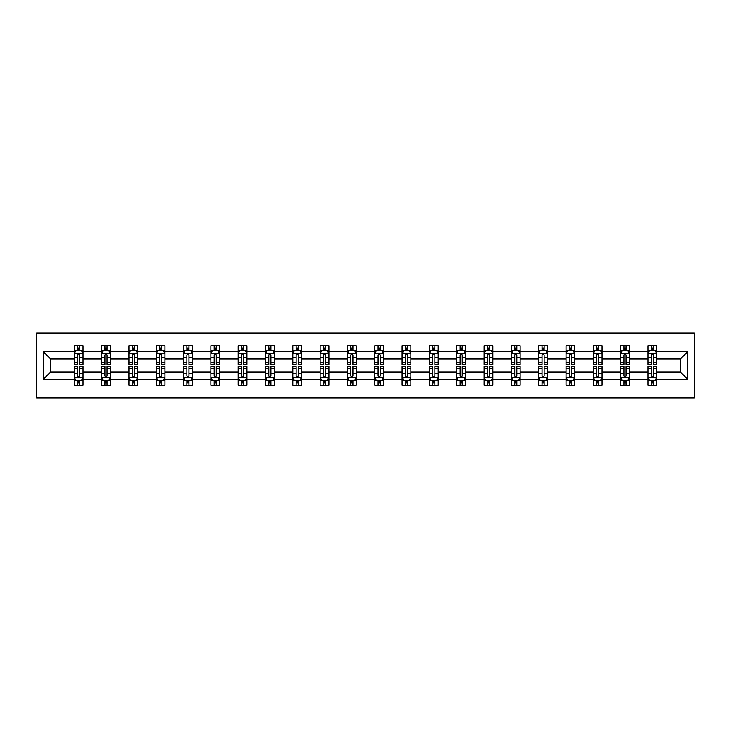 <?xml version="1.0" encoding="UTF-8"?>
<svg xmlns="http://www.w3.org/2000/svg" width="731" height="731" viewBox="0 0 731 731"><rect width="100%" height="100%" fill="white"/><g stroke="black" fill="none" stroke-linecap="round" stroke-linejoin="round"><path stroke-width="1.1" d="M36.55 397.892L694.45 397.892L694.45 333.108L36.55 333.108L36.55 397.892M656.712 379.334L656.712 371.978L680.351 371.978L687.707 379.334L656.712 379.334L656.712 385.2L653.386 385.2L653.386 380.732M647.958 379.334L629.391 379.334L629.391 371.978L647.958 371.978L647.958 385.2L656.712 385.2L656.712 380.522L655.067 380.522M629.391 379.334L629.391 385.2L626.065 385.2L626.065 380.732M620.637 379.334L602.079 379.334L602.079 371.978L620.637 371.978L620.637 385.2L629.391 385.2L629.391 380.522L627.746 380.522M602.079 379.334L602.079 385.2L598.753 385.2L598.753 380.732M593.325 379.334L574.758 379.334L574.758 371.978L593.325 371.978L593.325 385.2L602.079 385.2L602.079 380.522L600.434 380.522M574.758 379.334L574.758 385.2L571.432 385.2L571.432 380.732M566.004 379.334L547.446 379.334L547.446 371.978L566.004 371.978L566.004 385.2L574.758 385.2L574.758 380.522L573.113 380.522M547.446 379.334L547.446 385.2L544.12 385.2L544.12 380.732M538.683 379.334L520.125 379.334L520.125 371.978L538.683 371.978L538.683 385.2L547.446 385.2L547.446 380.522L545.792 380.522M520.125 379.334L520.125 385.2L516.799 385.2L516.799 380.732M511.371 379.334L492.804 379.334L492.804 371.978L511.371 371.978L511.371 385.2L520.125 385.2L520.125 380.522L518.48 380.522M492.804 379.334L492.804 385.2L489.478 385.2L489.478 380.732M484.05 379.334L465.492 379.334L465.492 371.978L484.05 371.978L484.05 385.2L492.804 385.2L492.804 380.522L491.159 380.522M465.492 379.334L465.492 385.2L462.166 385.2L462.166 380.732M456.738 379.334L438.171 379.334L438.171 371.978L456.738 371.978L456.738 385.2L465.492 385.2L465.492 380.522L463.847 380.522M438.171 379.334L438.171 385.2L434.844 385.2L434.844 380.732M429.417 379.334L410.859 379.334L410.859 371.978L429.417 371.978L429.417 385.2L438.171 385.2L438.171 380.522L436.526 380.522M410.859 379.334L410.859 385.2L407.523 385.2L407.523 380.732M402.096 379.334L383.537 379.334L383.537 371.978L402.096 371.978L402.096 385.2L410.859 385.2L410.859 380.522L409.205 380.522M383.537 379.334L383.537 385.2L380.211 385.2L380.211 380.732M374.784 379.334L356.216 379.334L356.216 371.978L374.784 371.978L374.784 385.2L383.537 385.2L383.537 380.522L381.893 380.522M356.216 379.334L356.216 385.2L352.89 385.2L352.89 380.732M347.463 379.334L328.904 379.334L328.904 371.978L347.463 371.978L347.463 385.2L356.216 385.2L356.216 380.522L354.572 380.522M328.904 379.334L328.904 385.2L325.578 385.2L325.578 380.732M320.141 379.334L301.583 379.334L301.583 371.978L320.141 371.978L320.141 385.2L328.904 385.2L328.904 380.522L327.26 380.522M301.583 379.334L301.583 385.2L298.257 385.2L298.257 380.732M292.829 379.334L274.262 379.334L274.262 371.978L292.829 371.978L292.829 385.2L301.583 385.2L301.583 380.522L299.938 380.522M274.262 379.334L274.262 385.2L270.936 385.2L270.936 380.732M265.508 379.334L246.95 379.334L246.95 371.978L265.508 371.978L265.508 385.2L274.262 385.2L274.262 380.522L272.617 380.522M246.95 379.334L246.95 385.2L243.624 385.2L243.624 380.732M238.196 379.334L219.629 379.334L219.629 371.978L238.196 371.978L238.196 385.2L246.95 385.2L246.95 380.522L245.305 380.522M219.629 379.334L219.629 385.2L216.303 385.2L216.303 380.732M210.875 379.334L192.317 379.334L192.317 371.978L210.875 371.978L210.875 385.2L219.629 385.2L219.629 380.522L217.984 380.522M192.317 379.334L192.317 385.2L188.982 385.2L188.982 380.732M183.554 379.334L164.996 379.334L164.996 371.978L183.554 371.978L183.554 385.2L192.317 385.2L192.317 380.522L190.663 380.522M164.996 379.334L164.996 385.2L161.67 385.2L161.67 380.732M156.242 379.334L137.675 379.334L137.675 371.978L156.242 371.978L156.242 385.2L164.996 385.2L164.996 380.522L163.351 380.522M137.675 379.334L137.675 385.2L134.349 385.2L134.349 380.732M128.921 379.334L110.363 379.334L110.363 371.978L128.921 371.978L128.921 385.2L137.675 385.2L137.675 380.522L136.03 380.522M110.363 379.334L110.363 385.2L107.037 385.2L107.037 380.732M101.609 379.334L83.042 379.334L83.042 371.978L101.609 371.978L101.609 385.2L110.363 385.2L110.363 380.522L108.718 380.522M83.042 379.334L83.042 385.2L79.716 385.2L79.716 380.732M74.288 379.334L43.293 379.334L43.293 351.666L74.288 351.666L74.288 359.022L50.649 359.022L50.649 371.978L74.288 371.978L74.288 385.2L83.042 385.2L83.042 380.522L81.397 380.522M75.933 350.478L74.288 350.478L74.288 345.8L74.288 351.666M75.86 345.8L83.042 345.8L83.042 351.666L101.609 351.666L101.609 345.8L110.363 345.8L110.363 351.666L128.921 351.666L128.921 345.8L137.675 345.8L137.675 351.666L156.242 351.666L156.242 345.8L164.996 345.8L164.996 351.666L183.554 351.666L183.554 345.8L192.317 345.8L192.317 351.666L210.875 351.666L210.875 345.8L219.629 345.8L219.629 351.666L238.196 351.666L238.196 345.8L246.95 345.8L246.95 351.666L265.508 351.666L265.508 345.8L274.262 345.8L274.262 351.666L292.829 351.666L292.829 345.8L301.583 345.8L301.583 351.666L320.141 351.666L320.141 345.8L328.904 345.8L328.904 351.666L347.463 351.666L347.463 345.8L356.216 345.8L356.216 351.666L374.784 351.666L374.784 345.8L383.537 345.8L383.537 351.666L402.096 351.666L402.096 345.8L410.859 345.8L410.859 351.666L429.417 351.666L429.417 345.8L438.171 345.8L438.171 351.666L456.738 351.666L456.738 345.8L465.492 345.8L465.492 351.666L484.05 351.666L484.05 345.8L492.804 345.8L492.804 351.666L511.371 351.666L511.371 345.8L520.125 345.8L520.125 351.666L538.683 351.666L538.683 345.8L547.446 345.8L547.446 351.666L566.004 351.666L566.004 345.8L574.758 345.8L574.758 351.666L593.325 351.666L593.325 345.8L602.079 345.8L602.079 351.666L620.637 351.666L620.637 345.8L629.391 345.8L629.391 351.666L647.958 351.666L647.958 345.8L656.712 345.8L656.712 351.666L687.707 351.666L687.707 379.334M647.958 351.666L647.958 359.022L629.391 359.022L629.391 351.666M620.637 351.666L620.637 359.022L602.079 359.022L602.079 351.666M593.325 351.666L593.325 359.022L574.758 359.022L574.758 351.666M566.004 351.666L566.004 359.022L547.446 359.022L547.446 351.666M538.683 351.666L538.683 359.022L520.125 359.022L520.125 351.666M511.371 351.666L511.371 359.022L492.804 359.022L492.804 351.666M484.05 351.666L484.05 359.022L465.492 359.022L465.492 351.666M456.738 351.666L456.738 359.022L438.171 359.022L438.171 351.666M429.417 351.666L429.417 359.022L410.859 359.022L410.859 351.666M402.096 351.666L402.096 359.022L383.537 359.022L383.537 351.666M374.784 351.666L374.784 359.022L356.216 359.022L356.216 351.666M347.463 351.666L347.463 359.022L328.904 359.022L328.904 351.666M320.141 351.666L320.141 359.022L301.583 359.022L301.583 351.666M292.829 351.666L292.829 359.022L274.262 359.022L274.262 351.666M265.508 351.666L265.508 359.022L246.95 359.022L246.95 351.666M238.196 351.666L238.196 359.022L219.629 359.022L219.629 351.666M210.875 351.666L210.875 359.022L192.317 359.022L192.317 351.666M183.554 351.666L183.554 359.022L164.996 359.022L164.996 351.666M156.242 351.666L156.242 359.022L137.675 359.022L137.675 351.666M128.921 351.666L128.921 359.022L110.363 359.022L110.363 351.666M101.609 351.666L101.609 359.022L83.042 359.022L83.042 351.666M43.293 351.666L50.649 359.022M680.351 371.978L680.351 359.022L656.712 359.022L656.712 351.666M651.284 350.176L653.386 350.176M623.963 350.176L626.065 350.176M596.651 350.176L598.753 350.176M569.33 350.176L571.432 350.176M542.018 350.176L544.12 350.176M514.697 350.176L516.799 350.176M487.376 350.176L489.478 350.176M460.064 350.176L462.166 350.176M432.743 350.176L434.844 350.176M405.422 350.176L407.523 350.176M378.11 350.176L380.211 350.176M350.789 350.176L352.89 350.176M323.477 350.176L325.578 350.176M296.156 350.176L298.257 350.176M268.834 350.176L270.936 350.176M241.522 350.176L243.624 350.176M214.201 350.176L216.303 350.176M186.88 350.176L188.982 350.176M159.568 350.176L161.67 350.176M132.247 350.176L134.349 350.176M104.935 350.176L107.037 350.176M77.614 350.176L79.716 350.176M77.614 380.824L79.716 380.824M104.935 380.824L107.037 380.824M132.247 380.824L134.349 380.824M159.568 380.824L161.67 380.824M186.88 380.824L188.982 380.824M214.201 380.824L216.303 380.824M241.522 380.824L243.624 380.824M268.834 380.824L270.936 380.824M296.156 380.824L298.257 380.824M323.477 380.824L325.578 380.824M350.789 380.824L352.89 380.824M378.11 380.824L380.211 380.824M405.422 380.824L407.523 380.824M432.743 380.824L434.844 380.824M460.064 380.824L462.166 380.824M487.376 380.824L489.478 380.824M514.697 380.824L516.799 380.824M542.018 380.824L544.12 380.824M569.33 380.824L571.432 380.824M596.651 380.824L598.753 380.824M623.963 380.824L626.065 380.824M651.284 380.824L653.386 380.824M50.649 371.978L43.293 379.334M687.707 351.666L680.351 359.022M79.716 348.075L77.614 348.075M74.288 362.256L74.288 364.449L77.614 364.449L77.614 362.256L74.288 362.256L74.288 359.022M83.042 359.022L83.042 364.449L79.716 364.449L79.716 355.083C79.012 353.731 78.318 353.731 77.614 355.083L77.614 362.256M81.397 350.478L83.042 350.478L83.042 345.8L79.716 345.8L79.716 350.268M83.042 353.767L81.287 350.268L76.042 350.268L74.288 353.767M74.288 345.8L77.614 345.8L77.614 350.268M77.614 382.925L79.716 382.925M83.042 368.744L83.042 366.551L79.716 366.551L79.716 368.744L83.042 368.744L83.042 371.978M74.288 371.978L74.288 366.551L77.614 366.551L77.614 375.917C78.318 377.269 79.012 377.269 79.716 375.917L79.716 368.744M75.933 380.522L74.288 380.522L74.288 385.2L77.614 385.2L77.614 380.732M74.288 377.233L76.042 380.732L81.287 380.732L83.042 377.233M81.47 385.2L83.042 385.2M107.037 348.075L104.935 348.075M103.254 350.478L101.609 350.478L101.609 345.8L104.935 345.8L104.935 350.268M101.609 362.256L101.609 364.449L104.935 364.449L104.935 362.256L101.609 362.256L101.609 359.022M110.363 359.022L110.363 364.449L107.037 364.449L107.037 355.083C106.333 353.731 105.629 353.731 104.935 355.083L104.935 362.256M108.718 350.478L110.363 350.478L110.363 345.8L107.037 345.8L107.037 350.268M110.363 353.767L108.608 350.268L103.354 350.268L101.609 353.767M103.181 345.8L101.609 345.8M134.349 348.075L132.247 348.075M130.566 350.478L128.921 350.478L128.921 345.8L132.247 345.8L132.247 350.268M128.921 362.256L128.921 364.449L132.247 364.449L132.247 362.256L128.921 362.256L128.921 359.022M137.675 359.022L137.675 364.449L134.349 364.449L134.349 355.083C133.654 353.731 132.951 353.731 132.247 355.083L132.247 362.256M136.03 350.478L137.675 350.478L137.675 345.8L134.349 345.8L134.349 350.268M137.675 353.767L135.929 350.268L130.675 350.268L128.921 353.767M130.502 345.8L128.921 345.8M104.935 382.925L107.037 382.925M110.363 368.744L110.363 366.551L107.037 366.551L107.037 368.744L110.363 368.744L110.363 371.978M101.609 371.978L101.609 366.551L104.935 366.551L104.935 375.917C105.629 377.269 106.333 377.269 107.037 375.917L107.037 368.744M103.254 380.522L101.609 380.522L101.609 385.2L104.935 385.2L104.935 380.732M101.609 377.233L103.354 380.732L108.608 380.732L110.363 377.233M108.782 385.2L110.363 385.2M132.247 382.925L134.349 382.925M137.675 368.744L137.675 366.551L134.349 366.551L134.349 368.744L137.675 368.744L137.675 371.978M128.921 371.978L128.921 366.551L132.247 366.551L132.247 375.917C132.951 377.269 133.645 377.269 134.349 375.917L134.349 368.744M130.566 380.522L128.921 380.522L128.921 385.2L132.247 385.2L132.247 380.732M128.921 377.233L130.675 380.732L135.929 380.732L137.675 377.233M136.103 385.2L137.675 385.2M161.67 348.075L159.568 348.075M157.887 350.478L156.242 350.478L156.242 345.8L159.568 345.8L159.568 350.268M156.242 362.256L156.242 364.449L159.568 364.449L159.568 362.256L156.242 362.256L156.242 359.022M164.996 359.022L164.996 364.449L161.67 364.449L161.67 355.083C160.966 353.731 160.272 353.731 159.568 355.083L159.568 362.256M163.351 350.478L164.996 350.478L164.996 345.8L161.67 345.8L161.67 350.268M164.996 353.767L163.241 350.268L157.987 350.268L156.242 353.767M157.814 345.8L156.242 345.8M159.568 382.925L161.67 382.925M164.996 368.744L164.996 366.551L161.67 366.551L161.67 368.744L164.996 368.744L164.996 371.978M156.242 371.978L156.242 366.551L159.568 366.551L159.568 375.917C160.263 377.269 160.966 377.269 161.67 375.917L161.67 368.744M157.887 380.522L156.242 380.522L156.242 385.2L159.568 385.2L159.568 380.732M156.242 377.233L157.987 380.732L163.241 380.732L164.996 377.233M163.415 385.2L164.996 385.2M188.982 348.075L186.88 348.075M185.208 350.478L183.554 350.478L183.554 345.8L186.88 345.8L186.88 350.268M183.554 362.256L183.554 364.449L186.88 364.449L186.88 362.256L183.554 362.256L183.554 359.022M192.317 359.022L192.317 364.449L188.982 364.449L188.982 355.083C188.287 353.731 187.584 353.731 186.88 355.083L186.88 362.256M190.663 350.478L192.317 350.478L192.317 345.8L188.982 345.8L188.982 350.268M192.317 353.767L190.563 350.268L185.309 350.268L183.554 353.767M185.135 345.8L183.554 345.8M186.88 382.925L188.982 382.925M192.317 368.744L192.317 366.551L188.982 366.551L188.982 368.744L192.317 368.744L192.317 371.978M183.554 371.978L183.554 366.551L186.88 366.551L186.88 375.917C187.584 377.269 188.287 377.269 188.982 375.917L188.982 368.744M185.208 380.522L183.554 380.522L183.554 385.2L186.88 385.2L186.88 380.732M183.554 377.233L185.309 380.732L190.563 380.732L192.317 377.233M190.736 385.2L192.317 385.2M216.303 348.075L214.201 348.075M212.52 350.478L210.875 350.478L210.875 345.8L214.201 345.8L214.201 350.268M210.875 362.256L210.875 364.449L214.201 364.449L214.201 362.256L210.875 362.256L210.875 359.022M219.629 359.022L219.629 364.449L216.303 364.449L216.303 355.083C215.608 353.731 214.905 353.731 214.201 355.083L214.201 362.256M217.984 350.478L219.629 350.478L219.629 345.8L216.303 345.8L216.303 350.268M219.629 353.767L217.884 350.268L212.63 350.268L210.875 353.767M212.447 345.8L210.875 345.8M214.201 382.925L216.303 382.925M219.629 368.744L219.629 366.551L216.303 366.551L216.303 368.744L219.629 368.744L219.629 371.978M210.875 371.978L210.875 366.551L214.201 366.551L214.201 375.917C214.905 377.269 215.599 377.269 216.303 375.917L216.303 368.744M212.52 380.522L210.875 380.522L210.875 385.2L214.201 385.2L214.201 380.732M210.875 377.233L212.63 380.732L217.884 380.732L219.629 377.233M218.057 385.2L219.629 385.2M243.624 348.075L241.522 348.075M239.841 350.478L238.196 350.478L238.196 345.8L241.522 345.8L241.522 350.268M238.196 362.256L238.196 364.449L241.522 364.449L241.522 362.256L238.196 362.256L238.196 359.022M246.95 359.022L246.95 364.449L243.624 364.449L243.624 355.083C242.92 353.731 242.217 353.731 241.522 355.083L241.522 362.256M245.305 350.478L246.95 350.478L246.95 345.8L243.624 345.8L243.624 350.268M246.95 353.767L245.196 350.268L239.942 350.268L238.196 353.767M239.768 345.8L238.196 345.8M241.522 382.925L243.624 382.925M246.95 368.744L246.95 366.551L243.624 366.551L243.624 368.744L246.95 368.744L246.95 371.978M238.196 371.978L238.196 366.551L241.522 366.551L241.522 375.917C242.217 377.269 242.92 377.269 243.624 375.917L243.624 368.744M239.841 380.522L238.196 380.522L238.196 385.2L241.522 385.2L241.522 380.732M238.196 377.233L239.942 380.732L245.196 380.732L246.95 377.233M245.369 385.2L246.95 385.2M270.936 348.075L268.834 348.075M267.153 350.478L265.508 350.478L265.508 345.8L268.834 345.8L268.834 350.268M265.508 362.256L265.508 364.449L268.834 364.449L268.834 362.256L265.508 362.256L265.508 359.022M274.262 359.022L274.262 364.449L270.936 364.449L270.936 355.083C270.242 353.731 269.538 353.731 268.834 355.083L268.834 362.256M272.617 350.478L274.262 350.478L274.262 345.8L270.936 345.8L270.936 350.268M274.262 353.767L272.517 350.268L267.263 350.268L265.508 353.767M267.089 345.8L265.508 345.8M268.834 382.925L270.936 382.925M274.262 368.744L274.262 366.551L270.936 366.551L270.936 368.744L274.262 368.744L274.262 371.978M265.508 371.978L265.508 366.551L268.834 366.551L268.834 375.917C269.538 377.269 270.242 377.269 270.936 375.917L270.936 368.744M267.153 380.522L265.508 380.522L265.508 385.2L268.834 385.2L268.834 380.732M265.508 377.233L267.263 380.732L272.517 380.732L274.262 377.233M272.69 385.2L274.262 385.2M298.257 348.075L296.156 348.075M294.474 350.478L292.829 350.478L292.829 345.8L296.156 345.8L296.156 350.268M292.829 362.256L292.829 364.449L296.156 364.449L296.156 362.256L292.829 362.256L292.829 359.022M301.583 359.022L301.583 364.449L298.257 364.449L298.257 355.083C297.554 353.731 296.859 353.731 296.156 355.083L296.156 362.256M299.938 350.478L301.583 350.478L301.583 345.8L298.257 345.8L298.257 350.268M301.583 353.767L299.829 350.268L294.575 350.268L292.829 353.767M294.401 345.8L292.829 345.8M296.156 382.925L298.257 382.925M301.583 368.744L301.583 366.551L298.257 366.551L298.257 368.744L301.583 368.744L301.583 371.978M292.829 371.978L292.829 366.551L296.156 366.551L296.156 375.917C296.859 377.269 297.554 377.269 298.257 375.917L298.257 368.744M294.474 380.522L292.829 380.522L292.829 385.2L296.156 385.2L296.156 380.732M292.829 377.233L294.575 380.732L299.829 380.732L301.583 377.233M300.012 385.2L301.583 385.2M325.578 348.075L323.477 348.075M321.795 350.478L320.141 350.478L320.141 345.8L323.477 345.8L323.477 350.268M320.141 362.256L320.141 364.449L323.477 364.449L323.477 362.256L320.141 362.256L320.141 359.022M328.904 359.022L328.904 364.449L325.578 364.449L325.578 355.083C324.875 353.731 324.171 353.731 323.477 355.083L323.477 362.256M327.26 350.478L328.904 350.478L328.904 345.8L325.578 345.8L325.578 350.268M328.904 353.767L327.15 350.268L321.896 350.268L320.141 353.767M321.722 345.8L320.141 345.8M352.89 348.075L350.789 348.075M349.107 350.478L347.463 350.478L347.463 345.8L350.789 345.8L350.789 350.268M347.463 362.256L347.463 364.449L350.789 364.449L350.789 362.256L347.463 362.256L347.463 359.022M356.216 359.022L356.216 364.449L352.89 364.449L352.89 355.083C352.196 353.731 351.492 353.731 350.789 355.083L350.789 362.256M354.572 350.478L356.216 350.478L356.216 345.8L352.89 345.8L352.89 350.268M356.216 353.767L354.471 350.268L349.217 350.268L347.463 353.767M349.043 345.8L347.463 345.8M380.211 348.075L378.11 348.075M376.428 350.478L374.784 350.478L374.784 345.8L378.11 345.8L378.11 350.268M374.784 362.256L374.784 364.449L378.11 364.449L378.11 362.256L374.784 362.256L374.784 359.022M383.537 359.022L383.537 364.449L380.211 364.449L380.211 355.083C379.508 353.731 378.813 353.731 378.11 355.083L378.11 362.256M381.893 350.478L383.537 350.478L383.537 345.8L380.211 345.8L380.211 350.268M383.537 353.767L381.783 350.268L376.529 350.268L374.784 353.767M376.355 345.8L374.784 345.8M407.523 348.075L405.422 348.075M403.74 350.478L402.096 350.478L402.096 345.8L405.422 345.8L405.422 350.268M402.096 362.256L402.096 364.449L405.422 364.449L405.422 362.256L402.096 362.256L402.096 359.022M410.859 359.022L410.859 364.449L407.523 364.449L407.523 355.083C406.829 353.731 406.125 353.731 405.422 355.083L405.422 362.256M409.205 350.478L410.859 350.478L410.859 345.8L407.523 345.8L407.523 350.268M410.859 353.767L409.104 350.268L403.85 350.268L402.096 353.767M403.676 345.8L402.096 345.8M434.844 348.075L432.743 348.075M431.062 350.478L429.417 350.478L429.417 345.8L432.743 345.8L432.743 350.268M429.417 362.256L429.417 364.449L432.743 364.449L432.743 362.256L429.417 362.256L429.417 359.022M438.171 359.022L438.171 364.449L434.844 364.449L434.844 355.083C434.141 353.731 433.446 353.731 432.743 355.083L432.743 362.256M436.526 350.478L438.171 350.478L438.171 345.8L434.844 345.8L434.844 350.268M438.171 353.767L436.425 350.268L431.171 350.268L429.417 353.767M430.988 345.8L429.417 345.8M462.166 348.075L460.064 348.075M458.383 350.478L456.738 350.478L456.738 345.8L460.064 345.8L460.064 350.268M456.738 362.256L456.738 364.449L460.064 364.449L460.064 362.256L456.738 362.256L456.738 359.022M465.492 359.022L465.492 364.449L462.166 364.449L462.166 355.083C461.462 353.731 460.758 353.731 460.064 355.083L460.064 362.256M463.847 350.478L465.492 350.478L465.492 345.8L462.166 345.8L462.166 350.268M465.492 353.767L463.737 350.268L458.483 350.268L456.738 353.767M458.31 345.8L456.738 345.8M489.478 348.075L487.376 348.075M485.695 350.478L484.05 350.478L484.05 345.8L487.376 345.8L487.376 350.268M484.05 362.256L484.05 364.449L487.376 364.449L487.376 362.256L484.05 362.256L484.05 359.022M492.804 359.022L492.804 364.449L489.478 364.449L489.478 355.083C488.783 353.731 488.08 353.731 487.376 355.083L487.376 362.256M491.159 350.478L492.804 350.478L492.804 345.8L489.478 345.8L489.478 350.268M492.804 353.767L491.058 350.268L485.804 350.268L484.05 353.767M485.631 345.8L484.05 345.8M516.799 348.075L514.697 348.075M513.016 350.478L511.371 350.478L511.371 345.8L514.697 345.8L514.697 350.268M511.371 362.256L511.371 364.449L514.697 364.449L514.697 362.256L511.371 362.256L511.371 359.022M520.125 359.022L520.125 364.449L516.799 364.449L516.799 355.083C516.095 353.731 515.401 353.731 514.697 355.083L514.697 362.256M518.48 350.478L520.125 350.478L520.125 345.8L516.799 345.8L516.799 350.268M520.125 353.767L518.37 350.268L513.116 350.268L511.371 353.767M512.943 345.8L511.371 345.8M544.12 348.075L542.018 348.075M540.337 350.478L538.683 350.478L538.683 345.8L542.018 345.8L542.018 350.268M538.683 362.256L538.683 364.449L542.018 364.449L542.018 362.256L538.683 362.256L538.683 359.022M547.446 359.022L547.446 364.449L544.12 364.449L544.12 355.083C543.416 353.731 542.713 353.731 542.018 355.083L542.018 362.256M545.792 350.478L547.446 350.478L547.446 345.8L544.12 345.8L544.12 350.268M547.446 353.767L545.692 350.268L540.437 350.268L538.683 353.767M540.264 345.8L538.683 345.8M571.432 348.075L569.33 348.075M567.649 350.478L566.004 350.478L566.004 345.8L569.33 345.8L569.33 350.268M566.004 362.256L566.004 364.449L569.33 364.449L569.33 362.256L566.004 362.256L566.004 359.022M574.758 359.022L574.758 364.449L571.432 364.449L571.432 355.083C570.737 353.731 570.034 353.731 569.33 355.083L569.33 362.256M573.113 350.478L574.758 350.478L574.758 345.8L571.432 345.8L571.432 350.268M574.758 353.767L573.013 350.268L567.759 350.268L566.004 353.767M567.585 345.8L566.004 345.8M323.477 382.925L325.578 382.925M328.904 368.744L328.904 366.551L325.578 366.551L325.578 368.744L328.904 368.744L328.904 371.978M320.141 371.978L320.141 366.551L323.477 366.551L323.477 375.917C324.171 377.269 324.875 377.269 325.578 375.917L325.578 368.744M321.795 380.522L320.141 380.522L320.141 385.2L323.477 385.2L323.477 380.732M320.141 377.233L321.896 380.732L327.15 380.732L328.904 377.233M327.324 385.2L328.904 385.2M350.789 382.925L352.89 382.925M356.216 368.744L356.216 366.551L352.89 366.551L352.89 368.744L356.216 368.744L356.216 371.978M347.463 371.978L347.463 366.551L350.789 366.551L350.789 375.917C351.492 377.269 352.187 377.269 352.89 375.917L352.89 368.744M349.107 380.522L347.463 380.522L347.463 385.2L350.789 385.2L350.789 380.732M347.463 377.233L349.217 380.732L354.471 380.732L356.216 377.233M354.645 385.2L356.216 385.2M378.11 382.925L380.211 382.925M383.537 368.744L383.537 366.551L380.211 366.551L380.211 368.744L383.537 368.744L383.537 371.978M374.784 371.978L374.784 366.551L378.11 366.551L378.11 375.917C378.804 377.269 379.508 377.269 380.211 375.917L380.211 368.744M376.428 380.522L374.784 380.522L374.784 385.2L378.11 385.2L378.11 380.732M374.784 377.233L376.529 380.732L381.783 380.732L383.537 377.233M381.957 385.2L383.537 385.2M405.422 382.925L407.523 382.925M410.859 368.744L410.859 366.551L407.523 366.551L407.523 368.744L410.859 368.744L410.859 371.978M402.096 371.978L402.096 366.551L405.422 366.551L405.422 375.917C406.125 377.269 406.829 377.269 407.523 375.917L407.523 368.744M403.74 380.522L402.096 380.522L402.096 385.2L405.422 385.2L405.422 380.732M402.096 377.233L403.85 380.732L409.104 380.732L410.859 377.233M409.278 385.2L410.859 385.2M432.743 382.925L434.844 382.925M438.171 368.744L438.171 366.551L434.844 366.551L434.844 368.744L438.171 368.744L438.171 371.978M429.417 371.978L429.417 366.551L432.743 366.551L432.743 375.917C433.446 377.269 434.141 377.269 434.844 375.917L434.844 368.744M431.062 380.522L429.417 380.522L429.417 385.2L432.743 385.2L432.743 380.732M429.417 377.233L431.171 380.732L436.425 380.732L438.171 377.233M436.599 385.2L438.171 385.2M460.064 382.925L462.166 382.925M465.492 368.744L465.492 366.551L462.166 366.551L462.166 368.744L465.492 368.744L465.492 371.978M456.738 371.978L456.738 366.551L460.064 366.551L460.064 375.917C460.758 377.269 461.462 377.269 462.166 375.917L462.166 368.744M458.383 380.522L456.738 380.522L456.738 385.2L460.064 385.2L460.064 380.732M456.738 377.233L458.483 380.732L463.737 380.732L465.492 377.233M463.911 385.2L465.492 385.2M487.376 382.925L489.478 382.925M492.804 368.744L492.804 366.551L489.478 366.551L489.478 368.744L492.804 368.744L492.804 371.978M484.05 371.978L484.05 366.551L487.376 366.551L487.376 375.917C488.08 377.269 488.783 377.269 489.478 375.917L489.478 368.744M485.695 380.522L484.05 380.522L484.05 385.2L487.376 385.2L487.376 380.732M484.05 377.233L485.804 380.732L491.058 380.732L492.804 377.233M491.232 385.2L492.804 385.2M514.697 382.925L516.799 382.925M520.125 368.744L520.125 366.551L516.799 366.551L516.799 368.744L520.125 368.744L520.125 371.978M511.371 371.978L511.371 366.551L514.697 366.551L514.697 375.917C515.392 377.269 516.095 377.269 516.799 375.917L516.799 368.744M513.016 380.522L511.371 380.522L511.371 385.2L514.697 385.2L514.697 380.732M511.371 377.233L513.116 380.732L518.37 380.732L520.125 377.233M518.553 385.2L520.125 385.2M542.018 382.925L544.12 382.925M547.446 368.744L547.446 366.551L544.12 366.551L544.12 368.744L547.446 368.744L547.446 371.978M538.683 371.978L538.683 366.551L542.018 366.551L542.018 375.917C542.713 377.269 543.416 377.269 544.12 375.917L544.12 368.744M540.337 380.522L538.683 380.522L538.683 385.2L542.018 385.2L542.018 380.732M538.683 377.233L540.437 380.732L545.692 380.732L547.446 377.233M545.865 385.2L547.446 385.2M569.33 382.925L571.432 382.925M574.758 368.744L574.758 366.551L571.432 366.551L571.432 368.744L574.758 368.744L574.758 371.978M566.004 371.978L566.004 366.551L569.33 366.551L569.33 375.917C570.034 377.269 570.728 377.269 571.432 375.917L571.432 368.744M567.649 380.522L566.004 380.522L566.004 385.2L569.33 385.2L569.33 380.732M566.004 377.233L567.759 380.732L573.013 380.732L574.758 377.233M573.186 385.2L574.758 385.2M598.753 348.075L596.651 348.075M594.97 350.478L593.325 350.478L593.325 345.8L596.651 345.8L596.651 350.268M593.325 362.256L593.325 364.449L596.651 364.449L596.651 362.256L593.325 362.256L593.325 359.022M602.079 359.022L602.079 364.449L598.753 364.449L598.753 355.083C598.049 353.731 597.355 353.731 596.651 355.083L596.651 362.256M600.434 350.478L602.079 350.478L602.079 345.8L598.753 345.8L598.753 350.268M602.079 353.767L600.325 350.268L595.071 350.268L593.325 353.767M594.897 345.8L593.325 345.8M596.651 382.925L598.753 382.925M602.079 368.744L602.079 366.551L598.753 366.551L598.753 368.744L602.079 368.744L602.079 371.978M593.325 371.978L593.325 366.551L596.651 366.551L596.651 375.917C597.346 377.269 598.049 377.269 598.753 375.917L598.753 368.744M594.97 380.522L593.325 380.522L593.325 385.2L596.651 385.2L596.651 380.732M593.325 377.233L595.071 380.732L600.325 380.732L602.079 377.233M600.498 385.2L602.079 385.2M626.065 348.075L623.963 348.075M622.282 350.478L620.637 350.478L620.637 345.8L623.963 345.8L623.963 350.268M620.637 362.256L620.637 364.449L623.963 364.449L623.963 362.256L620.637 362.256L620.637 359.022M629.391 359.022L629.391 364.449L626.065 364.449L626.065 355.083C625.37 353.731 624.667 353.731 623.963 355.083L623.963 362.256M627.746 350.478L629.391 350.478L629.391 345.8L626.065 345.8L626.065 350.268M629.391 353.767L627.646 350.268L622.392 350.268L620.637 353.767M622.218 345.8L620.637 345.8M623.963 382.925L626.065 382.925M629.391 368.744L629.391 366.551L626.065 366.551L626.065 368.744L629.391 368.744L629.391 371.978M620.637 371.978L620.637 366.551L623.963 366.551L623.963 375.917C624.667 377.269 625.37 377.269 626.065 375.917L626.065 368.744M622.282 380.522L620.637 380.522L620.637 385.2L623.963 385.2L623.963 380.732M620.637 377.233L622.392 380.732L627.646 380.732L629.391 377.233M627.819 385.2L629.391 385.2M653.386 348.075L651.284 348.075M649.603 350.478L647.958 350.478L647.958 345.8L651.284 345.8L651.284 350.268M647.958 362.256L647.958 364.449L651.284 364.449L651.284 362.256L647.958 362.256L647.958 359.022M656.712 359.022L656.712 364.449L653.386 364.449L653.386 355.083C652.682 353.731 651.988 353.731 651.284 355.083L651.284 362.256M655.067 350.478L656.712 350.478L656.712 345.8L653.386 345.8L653.386 350.268M656.712 353.767L654.958 350.268L649.713 350.268L647.958 353.767M649.53 345.8L647.958 345.8M651.284 382.925L653.386 382.925M656.712 368.744L656.712 366.551L653.386 366.551L653.386 368.744L656.712 368.744L656.712 371.978M647.958 371.978L647.958 366.551L651.284 366.551L651.284 375.917C651.988 377.269 652.682 377.269 653.386 375.917L653.386 368.744M649.603 380.522L647.958 380.522L647.958 385.2L651.284 385.2L651.284 380.732M647.958 377.233L649.713 380.732L654.958 380.732L656.712 377.233M655.14 385.2L656.712 385.2M82.996 353.676L74.334 353.676M83.042 362.256L79.716 362.256M77.614 357.56L74.288 357.56M83.042 357.56L79.716 357.56M79.716 349.19L77.614 349.19M74.334 377.324L82.996 377.324M74.288 368.744L77.614 368.744M79.716 373.44L83.042 373.44M74.288 373.44L77.614 373.44M77.614 381.81L79.716 381.81M110.317 353.676L101.646 353.676M110.363 362.256L107.037 362.256M104.935 357.56L101.609 357.56M110.363 357.56L107.037 357.56M107.037 349.19L104.935 349.19M137.638 353.676L128.967 353.676M137.675 362.256L134.349 362.256M132.247 357.56L128.921 357.56M137.675 357.56L134.349 357.56M134.349 349.19L132.247 349.19M101.646 377.324L110.317 377.324M101.609 368.744L104.935 368.744M107.037 373.44L110.363 373.44M101.609 373.44L104.935 373.44M104.935 381.81L107.037 381.81M128.967 377.324L137.638 377.324M128.921 368.744L132.247 368.744M134.349 373.44L137.675 373.44M128.921 373.44L132.247 373.44M132.247 381.81L134.349 381.81M164.95 353.676L156.288 353.676M164.996 362.256L161.67 362.256M159.568 357.56L156.242 357.56M164.996 357.56L161.67 357.56M161.67 349.19L159.568 349.19M156.288 377.324L164.95 377.324M156.242 368.744L159.568 368.744M161.67 373.44L164.996 373.44M156.242 373.44L159.568 373.44M159.568 381.81L161.67 381.81M192.271 353.676L183.6 353.676M192.317 362.256L188.982 362.256M186.88 357.56L183.554 357.56M192.317 357.56L188.982 357.56M188.982 349.19L186.88 349.19M183.6 377.324L192.271 377.324M183.554 368.744L186.88 368.744M188.982 373.44L192.317 373.44M183.554 373.44L186.88 373.44M186.88 381.81L188.982 381.81M219.583 353.676L210.921 353.676M219.629 362.256L216.303 362.256M214.201 357.56L210.875 357.56M219.629 357.56L216.303 357.56M216.303 349.19L214.201 349.19M210.921 377.324L219.583 377.324M210.875 368.744L214.201 368.744M216.303 373.44L219.629 373.44M210.875 373.44L214.201 373.44M214.201 381.81L216.303 381.81M246.904 353.676L238.233 353.676M246.95 362.256L243.624 362.256M241.522 357.56L238.196 357.56M246.95 357.56L243.624 357.56M243.624 349.19L241.522 349.19M238.233 377.324L246.904 377.324M238.196 368.744L241.522 368.744M243.624 373.44L246.95 373.44M238.196 373.44L241.522 373.44M241.522 381.81L243.624 381.81M274.226 353.676L265.554 353.676M274.262 362.256L270.936 362.256M268.834 357.56L265.508 357.56M274.262 357.56L270.936 357.56M270.936 349.19L268.834 349.19M265.554 377.324L274.226 377.324M265.508 368.744L268.834 368.744M270.936 373.44L274.262 373.44M265.508 373.44L268.834 373.44M268.834 381.81L270.936 381.81M301.537 353.676L292.875 353.676M301.583 362.256L298.257 362.256M296.156 357.56L292.829 357.56M301.583 357.56L298.257 357.56M298.257 349.19L296.156 349.19M292.875 377.324L301.537 377.324M292.829 368.744L296.156 368.744M298.257 373.44L301.583 373.44M292.829 373.44L296.156 373.44M296.156 381.81L298.257 381.81M328.859 353.676L320.187 353.676M328.904 362.256L325.578 362.256M323.477 357.56L320.141 357.56M328.904 357.56L325.578 357.56M325.578 349.19L323.477 349.19M356.18 353.676L347.508 353.676M356.216 362.256L352.89 362.256M350.789 357.56L347.463 357.56M356.216 357.56L352.89 357.56M352.89 349.19L350.789 349.19M383.492 353.676L374.82 353.676M383.537 362.256L380.211 362.256M378.11 357.56L374.784 357.56M383.537 357.56L380.211 357.56M380.211 349.19L378.11 349.19M410.813 353.676L402.141 353.676M410.859 362.256L407.523 362.256M405.422 357.56L402.096 357.56M410.859 357.56L407.523 357.56M407.523 349.19L405.422 349.19M438.125 353.676L429.462 353.676M438.171 362.256L434.844 362.256M432.743 357.56L429.417 357.56M438.171 357.56L434.844 357.56M434.844 349.19L432.743 349.19M465.446 353.676L456.774 353.676M465.492 362.256L462.166 362.256M460.064 357.56L456.738 357.56M465.492 357.56L462.166 357.56M462.166 349.19L460.064 349.19M492.767 353.676L484.096 353.676M492.804 362.256L489.478 362.256M487.376 357.56L484.05 357.56M492.804 357.56L489.478 357.56M489.478 349.19L487.376 349.19M520.079 353.676L511.417 353.676M520.125 362.256L516.799 362.256M514.697 357.56L511.371 357.56M520.125 357.56L516.799 357.56M516.799 349.19L514.697 349.19M547.4 353.676L538.729 353.676M547.446 362.256L544.12 362.256M542.018 357.56L538.683 357.56M547.446 357.56L544.12 357.56M544.12 349.19L542.018 349.19M574.712 353.676L566.05 353.676M574.758 362.256L571.432 362.256M569.33 357.56L566.004 357.56M574.758 357.56L571.432 357.56M571.432 349.19L569.33 349.19M320.187 377.324L328.859 377.324M320.141 368.744L323.477 368.744M325.578 373.44L328.904 373.44M320.141 373.44L323.477 373.44M323.477 381.81L325.578 381.81M347.508 377.324L356.18 377.324M347.463 368.744L350.789 368.744M352.89 373.44L356.216 373.44M347.463 373.44L350.789 373.44M350.789 381.81L352.89 381.81M374.82 377.324L383.492 377.324M374.784 368.744L378.11 368.744M380.211 373.44L383.537 373.44M374.784 373.44L378.11 373.44M378.11 381.81L380.211 381.81M402.141 377.324L410.813 377.324M402.096 368.744L405.422 368.744M407.523 373.44L410.859 373.44M402.096 373.44L405.422 373.44M405.422 381.81L407.523 381.81M429.462 377.324L438.125 377.324M429.417 368.744L432.743 368.744M434.844 373.44L438.171 373.44M429.417 373.44L432.743 373.44M432.743 381.81L434.844 381.81M456.774 377.324L465.446 377.324M456.738 368.744L460.064 368.744M462.166 373.44L465.492 373.44M456.738 373.44L460.064 373.44M460.064 381.81L462.166 381.81M484.096 377.324L492.767 377.324M484.05 368.744L487.376 368.744M489.478 373.44L492.804 373.44M484.05 373.44L487.376 373.44M487.376 381.81L489.478 381.81M511.417 377.324L520.079 377.324M511.371 368.744L514.697 368.744M516.799 373.44L520.125 373.44M511.371 373.44L514.697 373.44M514.697 381.81L516.799 381.81M538.729 377.324L547.4 377.324M538.683 368.744L542.018 368.744M544.12 373.44L547.446 373.44M538.683 373.44L542.018 373.44M542.018 381.81L544.12 381.81M566.05 377.324L574.712 377.324M566.004 368.744L569.33 368.744M571.432 373.44L574.758 373.44M566.004 373.44L569.33 373.44M569.33 381.81L571.432 381.81M602.033 353.676L593.362 353.676M602.079 362.256L598.753 362.256M596.651 357.56L593.325 357.56M602.079 357.56L598.753 357.56M598.753 349.19L596.651 349.19M593.362 377.324L602.033 377.324M593.325 368.744L596.651 368.744M598.753 373.44L602.079 373.44M593.325 373.44L596.651 373.44M596.651 381.81L598.753 381.81M629.354 353.676L620.683 353.676M629.391 362.256L626.065 362.256M623.963 357.56L620.637 357.56M629.391 357.56L626.065 357.56M626.065 349.19L623.963 349.19M620.683 377.324L629.354 377.324M620.637 368.744L623.963 368.744M626.065 373.44L629.391 373.44M620.637 373.44L623.963 373.44M623.963 381.81L626.065 381.81M656.666 353.676L648.004 353.676M656.712 362.256L653.386 362.256M651.284 357.56L647.958 357.56M656.712 357.56L653.386 357.56M653.386 349.19L651.284 349.19M648.004 377.324L656.666 377.324M647.958 368.744L651.284 368.744M653.386 373.44L656.712 373.44M647.958 373.44L651.284 373.44M651.284 381.81L653.386 381.81"/></g></svg>
